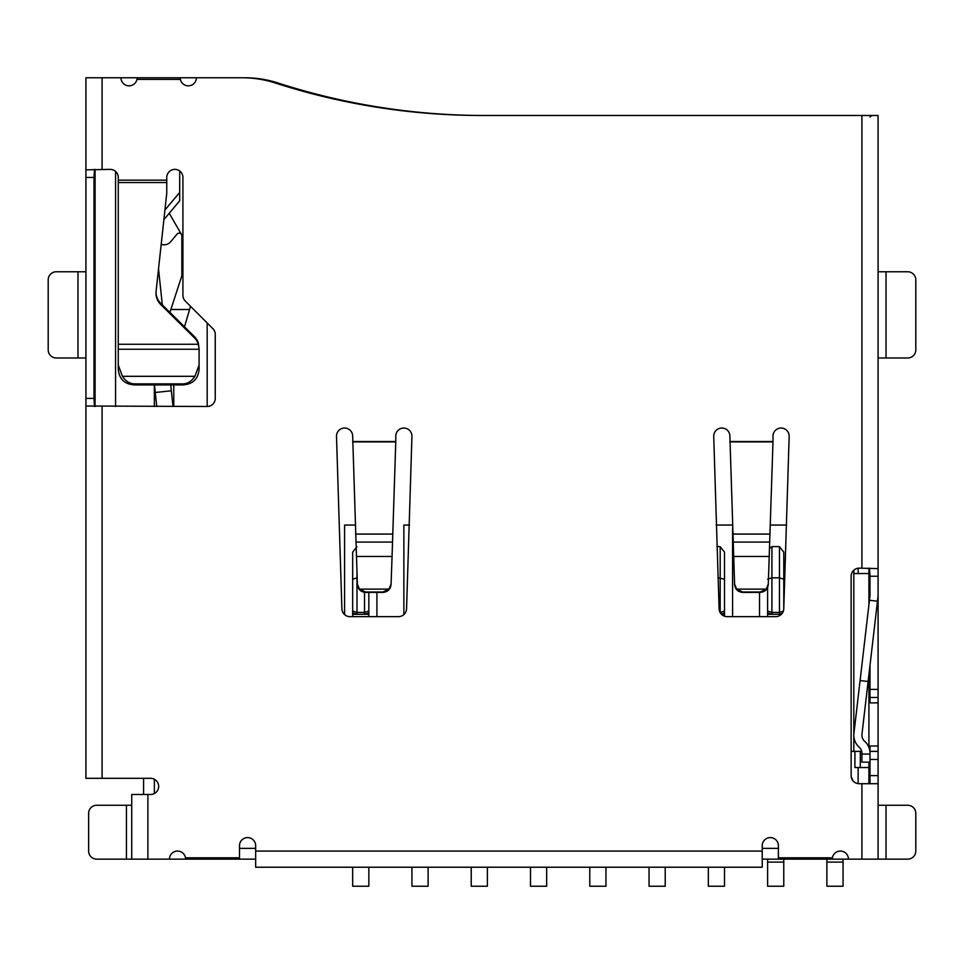 <?xml version="1.0" encoding="UTF-8"?>
<svg xmlns="http://www.w3.org/2000/svg" width="964" height="964" viewBox="0 0 964 964"><rect width="100%" height="100%" fill="white"/><g stroke="black" fill="none" stroke-linecap="round" stroke-linejoin="round"><path stroke-width="1.45" d="M143.588 778.31L143.588 794.481M95.087 169.375L95.087 406.483M185.498 857.803L185.618 859.141L169.447 859.141A8.086 8.086 0 0 1 176.858 851.091A8.086 8.086 0 0 1 185.498 857.803L239.506 857.803L239.506 845.669A8.086 8.086 0 0 1 247.591 837.596A8.086 8.086 0 0 1 255.665 845.669L255.665 851.067L762.223 851.067L762.223 845.669A8.086 8.086 0 0 1 770.296 837.596A8.086 8.086 0 0 1 778.382 845.669L778.382 857.803L832.39 857.803A8.086 8.086 0 0 1 841.03 851.091A8.086 8.086 0 0 1 848.441 859.141L878.084 859.141L878.084 783.708L859.213 783.708A8.086 8.086 0 0 1 851.14 775.622L851.14 576.231A8.086 8.086 0 0 1 859.213 568.145L878.084 568.615L878.084 115.487L482 115.487A673.607 673.607 0 0 1 275.234 82.976A107.775 107.775 0 0 0 242.157 77.771L85.916 77.771L85.916 169.845L110.173 169.375A8.086 8.086 0 0 1 118.259 177.46L118.259 349.245L199.09 349.245L198.343 343.064A16.171 15.99 180 0 0 194.354 336.569L160.711 303.298A16.171 15.99 0 0 1 155.987 292.586M484.699 115.487A673.607 673.607 0 0 1 277.933 82.976A107.775 107.775 0 0 0 244.844 77.771L223.335 77.771M868.913 762.15L868.913 783.708M868.913 568.145L868.913 604.814M868.913 674.631L868.913 702.876L878.084 702.876L878.084 745.979L868.913 745.979L868.913 702.876M868.913 747.474L868.913 745.979M848.441 859.141L832.269 859.141L832.39 857.803M778.382 857.803L778.382 859.141L762.223 859.141M255.665 859.141L239.506 859.141L239.506 857.803M376.924 592.402L376.924 616.647M355.258 525.043L344.582 525.043L344.582 614.598M409.495 525.043L403.868 525.043L403.868 614.598M732.58 528.091L732.58 616.647M732.471 525.043L716.168 525.043M786.708 525.043L770.417 525.043M759.524 592.402L759.524 616.647M154.361 779.249L154.361 793.553M115.56 406.483L115.56 171.435M95.087 207.103L94.002 207.103M94.472 169.375L94.002 177.46L85.916 177.46L85.916 169.845L85.916 778.31L150.589 778.31A8.086 8.086 0 0 1 158.674 786.395A8.086 8.086 0 0 1 150.589 794.481L131.731 794.481L131.731 859.141L96.701 859.141A8.086 8.086 -90 0 1 88.616 851.067L88.616 813.339A8.086 8.086 -90 0 1 96.701 805.253L131.731 805.253M868.913 767.537L858.141 767.537L858.141 783.636M858.141 767.537L854.911 767.537L854.911 751.366L851.14 751.366M853.827 570.206L853.827 751.366M868.913 573.544L853.827 573.544M858.141 568.218L858.141 573.544M778.382 848.368L762.223 848.368M255.665 848.368L239.506 848.368M851.188 776.538L852.983 780.768M854.911 751.366L860.298 751.366L860.298 767.537M546.66 867.226L546.66 886.229L530.501 886.229L530.501 867.226M356.981 546.684L352.667 552.119L352.667 616.647M352.667 614.273L356.981 614.273L356.981 573.182M368.838 867.226L368.838 886.229L352.667 886.229L352.667 867.226M352.667 612.887L356.981 614.273L368.838 614.273L368.838 616.647M368.838 592.402L368.838 614.273M364.525 592.342L364.525 614.273L368.838 612.887M169.929 312.408L181.847 275.74L181.847 235.819A2.699 2.699 0 0 0 177.087 234.095L170.664 241.747A8.628 8.628 0 0 1 161.193 244.326M207.176 322.964L207.176 406.483L85.916 406.025M154.361 406.483L154.361 384.925M190.523 306.311L184.498 326.82M173.761 384.925L173.761 406.483M164.928 210.019L179.69 192.426L179.69 170.99M179.69 192.426L179.69 200.813L164.061 219.43M170.869 309.492L189.595 309.492M182.919 244.82L181.847 244.82M169.23 213.261L181.485 234.481M605.946 867.226L605.946 886.229L589.775 886.229L589.775 867.226M665.22 867.226L665.22 886.229L649.049 886.229L649.049 867.226M428.112 867.226L428.112 886.229L411.941 886.229L411.941 867.226M196.391 77.771A8.086 8.086 0 0 1 180.388 79.385L136.948 79.385A8.086 8.086 0 0 1 120.946 77.771M118.259 180.16L166.76 180.16L166.76 177.46A8.086 8.086 0 0 1 174.833 169.375A8.086 8.086 0 0 1 182.919 177.46L182.919 295.358A8.086 8.086 0 0 0 185.293 301.081L212.887 328.676A8.086 8.086 0 0 1 215.249 334.388L215.249 398.397A8.086 8.086 0 0 1 207.176 406.483M137.117 77.771L136.948 79.385M352.667 441.512L395.782 441.512L395.782 436.126A8.086 8.086 0 0 1 403.868 428.04A8.086 8.086 0 0 1 411.941 436.126L406.555 608.85A8.086 8.086 0 0 1 398.481 616.647L349.968 616.647A8.086 8.086 0 0 1 341.895 608.85L336.496 436.126A8.086 8.086 0 0 1 344.582 428.04A8.086 8.086 0 0 1 352.667 436.126L357.367 584.027L359.415 589.112L389.022 589.112L391.083 584.027L392.059 556.469L356.379 556.469M869.998 754.065L869.998 762.15L861.912 762.15L861.912 754.065L869.998 754.065L869.998 753.282A16.171 16.171 0 0 0 864.612 741.232A8.086 8.086 0 0 1 861.961 734.267L868.118 681.488L860.093 680.56L853.935 733.327A16.171 16.171 0 0 0 859.213 747.257A8.086 8.086 0 0 1 861.912 753.282L861.912 754.065M169.447 859.141L131.731 859.141M729.881 441.512L772.995 441.512L772.995 436.126A8.086 8.086 0 0 1 781.081 428.04A8.086 8.086 0 0 1 789.167 436.126L783.768 608.85A8.086 8.086 0 0 1 775.695 616.647L727.181 616.647A8.086 8.086 0 0 1 719.108 608.85L713.721 436.126A8.086 8.086 0 0 1 721.807 428.04A8.086 8.086 0 0 1 729.881 436.126L734.604 584.63C735.255 589.341 737.942 591.932 742.69 592.402L760.198 592.402C764.946 591.932 767.633 589.341 768.272 584.63M180.388 79.385L180.232 77.771M878.084 804.591L878.746 805.253L907.714 805.253A8.086 8.086 90 0 1 915.8 813.339L915.8 851.067A8.086 8.086 90 0 1 907.714 859.141L878.084 859.141M778.382 859.141L832.269 859.141M762.223 851.067L762.223 867.226L255.665 867.226L255.665 851.067M185.618 859.141L239.506 859.141M166.76 180.16L166.76 182.533L118.259 182.533M118.259 344.256L198.343 344.256A16.171 15.99 180 0 0 194.354 337.762L160.711 304.479A16.171 15.99 0 0 1 156.072 291.465L166.76 193.186L166.76 182.533M772.995 441.512L768.272 584.714M395.782 441.512L392.059 556.469M869.998 117.102L871.613 115.487M878.084 568.615L878.084 702.876M878.084 745.979L878.084 783.708M869.528 568.145L869.998 576.231L878.084 576.231L878.084 595.089A16.171 16.171 0 0 1 877.975 596.969L877.481 601.199L869.444 600.271L860.093 680.56M869.998 762.15L869.998 783.708M878.746 805.253L885.88 805.253M85.916 398.397L94.002 398.397L94.472 406.483M118.259 365.055L118.259 369.116C119.066 378.936 124.452 384.214 134.418 384.925L182.919 384.925L182.919 383.889L134.418 383.889C129.67 383.756 125.681 381.238 122.428 376.309L118.259 365.055L118.259 349.245M869.998 576.231L869.998 595.089A8.086 8.086 0 0 1 869.938 596.029L869.444 600.271M886.024 271.764L886.024 357.981L907.714 357.981A8.086 8.086 90 0 0 915.8 349.908L915.8 279.849A8.086 8.086 90 0 0 907.714 271.764L878.746 271.764L878.084 271.101M886.024 357.981L878.746 357.981L878.084 358.656M878.084 751.366L869.998 751.366L869.998 753.282M869.998 751.366L869.998 745.979M869.998 702.876L869.998 697.478L878.084 697.478M869.998 665.389L869.998 697.478M94.002 398.397L94.002 177.46M85.916 271.101L85.254 271.764L56.286 271.764A8.086 8.086 -90 0 0 48.2 279.849L48.2 349.908A8.086 8.086 -90 0 0 56.286 357.981L77.976 357.981L77.976 271.764M85.916 358.656L85.254 357.981L77.976 357.981M878.746 271.764L885.88 271.764M885.88 357.981L878.746 357.981M78.12 357.981L85.254 357.981M198.343 344.256L199.09 348.956M766.247 589.112L760.21 592.004L742.666 592.004L736.641 589.112L766.247 589.112L768.296 584.027M734.58 584.027L736.641 589.112M357.367 584.027L357.391 584.63C358.03 589.341 360.729 591.932 365.477 592.402L382.973 592.402C387.721 591.932 390.408 589.341 391.059 584.63M389.022 589.112L382.997 592.004L365.452 592.004L359.415 589.112M391.047 584.714L391.083 584.027M199.09 349.245L199.09 369.116C198.283 378.936 192.896 384.202 182.919 384.925M199.09 365.055L194.909 376.309C191.667 381.238 187.667 383.756 182.919 383.889M194.909 376.309L122.428 376.309M868.118 681.488L877.481 601.199M487.386 867.226L487.386 886.229L471.227 886.229L471.227 867.226M783.768 859.141L783.768 886.229L767.609 886.229L767.609 859.141M767.609 587.558L767.609 616.647M767.609 614.273L771.923 614.273L771.923 546.684L769.573 548.287M767.609 612.887L771.923 614.273L781.418 614.273M771.923 546.684A5.386 4.133 180 0 1 772.995 546.6L778.382 546.6A5.386 4.133 180 0 1 779.466 546.684L783.768 552.119L783.768 608.85M779.466 546.684L779.466 614.273L782.178 613.393M843.054 859.141L843.054 886.229L826.883 886.229L826.883 859.141M154.481 384.925L155.264 392.481L171.351 390.794L173.002 406.483M158.53 268.836L162.314 304.889M170.736 384.925L171.351 390.794M724.494 867.226L724.494 886.229L708.335 886.229L708.335 867.226M721.458 614.273L724.494 614.273L724.494 616.189M716.927 546.6L719.108 546.6A5.386 4.133 180 0 1 720.18 546.684L724.494 552.119L724.494 614.273M721.156 613.96L724.494 612.887M720.18 546.684L720.18 612.417L724.494 611.031M277.68 83.748L277.933 82.976M357.15 577.822L352.667 579.207M368.838 611.031L364.525 612.417L356.981 612.417L352.667 611.031M102.088 77.771L102.088 169.375M102.088 406.483L102.088 778.31M147.89 794.481L147.89 859.141M861.912 859.141L861.912 783.708M861.912 568.145L861.912 115.487M729.881 441.898L772.995 441.898M352.667 441.898L395.782 441.898M869.998 775.622L878.084 775.622M886.024 805.253L886.024 859.141M732.797 534.068L770.091 534.068M355.583 534.068L392.866 534.068M878.084 759.451L869.998 759.451M878.084 689.405L869.998 689.405M126.429 859.141L126.429 805.253M134.418 384.925L134.418 383.889M733.086 542.081L769.802 542.081M355.861 542.081L392.577 542.081M160.711 303.298L160.711 304.479M194.354 336.569L194.354 337.762M769.284 556.469L733.604 556.469M783.768 862.093L767.609 862.093M783.346 611.164L779.466 612.417L771.923 612.417L767.609 611.031M783.768 579.207L779.466 577.822L771.923 577.822L767.609 579.207M843.054 862.093L826.883 862.093M724.494 579.207L718.023 577.822M155.264 392.481L156.746 406.483"/></g></svg>
